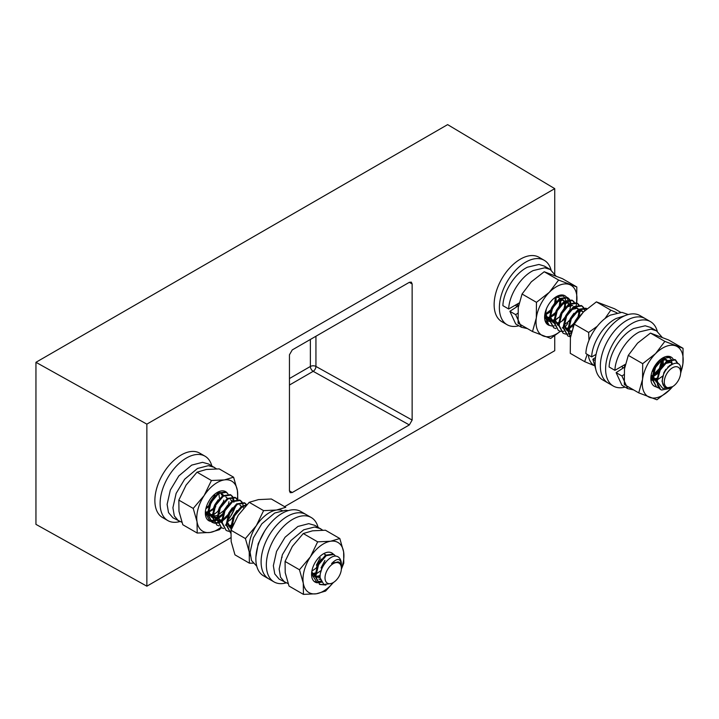 <?xml version="1.0" encoding="UTF-8"?>
<svg xmlns="http://www.w3.org/2000/svg" width="719" height="719" viewBox="0 0 719 719"><rect width="100%" height="100%" fill="white"/><g stroke="black" fill="none" stroke-linecap="round" stroke-linejoin="round"><path stroke-width="1.08" d="M35.95 362.304L146.856 424.138L554.735 188.648L447.631 124.621L35.95 362.304L35.95 524.367L146.856 586.192L230.736 537.767M554.735 188.648L554.735 273.876M554.735 335.746L554.735 350.71L284.616 506.661M146.856 424.138L146.856 586.192M315.938 336.24L315.938 366.438L412.14 420.067L412.14 283.942L409.282 282.351M412.14 420.067L409.336 424.929L313.178 371.328L289.451 385.033M289.451 490.852L292.256 492.524L409.336 424.929M292.256 492.524L290.251 492.713L289.451 490.906L289.451 354.773L292.256 349.919L409.336 282.324L411.304 282.118L412.14 283.942M341.39 568.414A11.576 6.687 120 0 0 333.203 563.687A11.576 6.687 120 0 0 325.015 577.869A11.576 6.687 120 0 0 333.203 582.597A11.576 6.687 120 0 0 341.39 568.414L341.39 567.345C341.327 564.208 340.195 562.384 337.993 561.863L331.576 563.579C337.292 557.827 340.563 558.151 341.39 564.577L341.39 564.361A16.537 9.554 -60 0 0 337.966 556.794L337.921 556.767M337.966 556.794A16.537 9.554 -60 0 0 336.986 556.344C330.443 553.954 318.993 567.668 320.153 577.869L323.784 584.439L331.522 583.567L333.203 582.597M335.674 556.173L333.949 554.475L326.264 555.634L318.58 564.703L315.74 576.566L319.748 584.475L325.905 585.041M341.3 566.015L341.39 564.577M324.539 584.754L319.389 584.241M319.748 584.475L314.994 576.135L317.834 564.271L325.518 555.203L333.203 554.043A16.807 9.707 120 0 0 323.451 553.792A16.807 9.707 120 0 0 315.866 561.332A16.807 9.707 120 0 0 311.57 574.373A16.807 9.707 120 0 0 317.474 582.821M315.075 581.77L317.241 582.561M317.699 582.633L321.474 582.273M321.159 581.707L317.421 582.246M316.953 582.201L314.706 581.545M246.222 505.295L242.06 507.012L234.376 516.08L231.581 528.654M231.114 529.93L230.79 527.512L233.63 515.649L241.314 506.58L246.707 504.783M246.734 504.765L245.062 503.156L237.378 504.316L229.694 513.384L226.853 525.247L230.502 532.923M230.718 533.067L226.108 524.816L228.948 512.953L236.632 503.884L244.316 502.725L245.062 503.156M242.069 502.087L240.389 500.451L232.704 501.61L225.02 510.679L222.18 522.542L226.188 530.451L228.354 531.242M228.813 531.314L230.871 531.305M226.188 530.451L221.434 522.111L224.274 510.247L231.958 501.179L239.643 500.029L240.389 500.451M237.387 499.39L235.706 497.755L228.022 498.914L220.338 507.982L217.498 519.846L221.506 527.755L223.672 528.546M221.506 527.755L216.752 519.415L219.592 507.551L227.276 498.483L234.96 497.323L235.706 497.755M232.713 496.685L231.033 495.049L223.348 496.209L215.664 505.277L212.824 517.141L216.832 525.05L218.998 525.841M233.801 517.267L236.56 512.485M233.055 516.835L230.251 520.161M216.832 525.05L212.078 516.709L214.918 504.846L222.602 495.777L230.287 494.618L231.033 495.049M228.031 493.989L226.35 492.353L218.666 493.513L210.982 502.581L208.142 514.445L212.15 522.354L214.316 523.144M214.774 523.207L217.453 523.108M218.019 522.992L221.416 521.652M222.162 521.221L227.312 516.835M229.118 514.57L231.886 509.78M228.112 514.489L222.207 520.277M221.416 520.79L217.857 522.407M217.273 522.56L214.505 522.821M214.028 522.776L211.79 522.12M212.15 522.354L207.396 514.013L210.236 502.15L217.92 493.081L225.604 491.922L226.35 492.353M213.345 520.295L216.734 518.956M217.48 518.525L222.638 514.13M219.762 509.169L222.531 504.379M210.406 503.767L213.175 498.977M336.986 556.344L337.885 556.74M244.685 502.958L246.249 504.783M243.229 507.686L243.238 506.32M243.184 505.556L242.321 502.518M240.002 500.253L241.566 502.087M235.329 497.557L236.893 499.381M233.873 502.284L233.882 500.918M233.828 500.154L232.956 497.117M230.646 494.852L232.21 496.685M232.435 497.153L233.136 500.487M320.117 576.98L315.776 577.114M315.048 576.818L311.776 571.731M324.718 554.07L325.77 555.041M321.195 570.473L315.785 574.157M314.994 574.409L312.432 574.679M321.025 560.748L317.825 566.284M316.234 568.046L311.875 571.138M232.399 526.578L232.318 521.356M230.835 528.195L227.456 522.102L227.644 518.66M239.93 505.115L241.566 506.419M233.136 524.825L231.662 525.508M230.781 525.796L228.606 526.083M236.821 512.135L233.621 517.671M217.578 517.033L221.227 522.659L218.1 516.7L218.288 513.258M231.931 501.197L230.574 499.714L232.21 501.017M232.138 509.429L228.939 514.975M227.348 516.727L222.306 520.107M221.425 520.394L219.25 520.682M218.873 520.655L217.533 520.394M216.805 520.098L213.417 514.004L213.606 510.553M227.258 498.492L225.892 497.018L227.528 498.321M222.674 514.031L217.632 517.401M216.752 517.689L214.19 517.959M212.123 517.392L208.744 511.299L208.932 507.857M221.803 494.654L222.854 495.616M217.992 511.326L214.801 513.806M331.576 563.579L332.618 562.779L338.757 562.177M320.539 572.89L322.391 566.896L326.768 560.991M320.413 579.631L318.885 579.038M316.441 567.471L317.708 564.199L321.222 559.121M320.117 576.431L315.767 576.935M324.224 553.792L325.5 555.212M325.383 562.375L325.222 562.842M321.824 568.774L321.402 569.277M315.021 573.879L312.226 574.355M232.129 527.252L231.608 525.131M232.228 518.857L233.504 515.577L237.009 510.508M230.826 528.106L229.999 527.719L226.934 522.434M227.555 516.152L228.822 512.881L232.336 507.803M240.209 505.304L241.287 506.598M233.558 523.881L231.635 524.942M230.817 525.265L228.408 525.742M226.152 525.409L225.317 525.023M222.872 513.456L224.148 510.175L227.653 505.098M232.623 517.833L227.447 522.003M218.199 510.751L219.466 507.479L222.98 502.401M221.461 519.864L217.524 520.214M216.796 520.008L215.961 519.621L212.896 514.328M213.516 508.054L214.792 504.774L218.297 499.696M216.779 517.159L212.842 517.509M212.114 517.303L211.278 516.916L208.222 511.631M208.843 505.349L210.11 502.078L213.624 497M221.218 494.312L222.575 495.795M212.105 514.462L208.168 514.813M217.578 492.56L217.902 493.09M207.423 511.757L205.418 512.207M211.79 465.84A37.181 21.471 120 0 0 204.996 456.188A37.181 21.471 120 0 0 186.401 458.03A37.181 21.471 120 0 0 162.108 490.789A37.181 21.471 120 0 0 167.815 520.583A37.181 21.471 120 0 0 179.651 521.626M204.996 456.188L199.756 453.159A37.181 21.471 120 0 0 181.161 455.001A37.181 21.471 120 0 0 156.868 487.77A37.181 21.471 120 0 0 162.575 517.563L167.815 520.583M181.907 522.3L172.92 517.806L168.516 512.584L167.114 504.37L170.331 490.043L178.833 475.897L191.676 465.121L202.542 462.326L208.654 464.025L216.5 468.851M178.716 521.158L174.322 515.927L172.911 507.713L176.128 493.396L184.639 479.249L197.482 468.473L208.348 465.669L214.46 467.377M217.48 518.992L221.11 516.377A16.537 9.554 120 0 0 222.36 515.02M227.24 493.018A16.807 9.707 120 0 0 217.219 492.461A16.807 9.707 120 0 0 209.633 499.993A16.807 9.707 120 0 0 205.337 513.042A16.807 9.707 120 0 0 210.64 521.401M210.946 521.455A16.807 9.707 120 0 0 213.192 521.41M213.705 521.32A16.807 9.707 120 0 0 216.805 520.134M216.752 519.361L213.372 520.403M212.797 520.466L209.759 520.026M209.094 519.72L205.364 512.737M228.444 504.199A16.807 9.707 120 0 0 228.93 501.727M217.857 515.119L224.265 510.265M216.248 493.063L219.268 492.299M220.58 492.461L223.501 495.238M222.782 504.028L219.663 509.394M211.674 520.457L212.743 520.313M215.592 519.388L216.734 518.812M218.234 517.869L222.773 513.726M217.435 511.766L218.1 511.02M212.941 508.863L213.417 508.324M223.303 502.024L223.843 500.163M205.85 508.764L208.303 506.994M209.589 505.763L214.46 497.323M206.056 507.929L208.699 505.736M205.76 512.854L207.378 512.701M208.15 512.503L212.977 509.69M214.271 508.468L215.799 506.67M205.571 512.512L207.396 512.216M208.186 511.955L213.381 508.441M212.941 514.633L215.673 513.159A12.241 7.064 -60 0 1 212.977 514.831M212.06 515.172A12.241 7.064 -60 0 1 209.669 515.469M205.364 512.09L207.44 514.66M209.472 515.199L212.078 514.921M214.801 495.688L214.936 494.034M213.974 496.586L214.316 494.555M219.484 498.384L218.801 493.423M215.215 506.338L217.929 501.574M209.22 515.415L212.06 516.341M212.797 516.386L216.967 515.523M193.231 508.432L204.16 495.526L211.422 480.508L197.024 472.194L186.095 485.1L178.833 500.118L178.986 511.371L182.797 524.735L197.204 533.049L197.042 521.796L193.231 508.432L178.833 500.118M211.422 480.508L224.337 479.915L233.585 477.2L219.187 468.887L206.272 469.489L197.024 472.194M221.425 527.701L219.358 529.732L210.11 532.446L197.204 533.049M236.048 505.754L230.287 516.826L227.429 520.853M233.585 477.2L237.396 490.565L237.809 499.417M220.832 527.36A28.949 16.708 -60 0 1 210.11 532.446A28.949 16.708 -60 0 1 197.042 521.796A28.949 16.708 -60 0 1 204.16 495.526A28.949 16.708 -60 0 1 224.337 479.915A28.949 16.708 -60 0 1 237.396 490.565A28.949 16.708 120 0 1 237.288 499.238M235.589 506.005A28.949 16.708 120 0 1 230.287 516.826A28.949 16.708 -60 0 1 227.429 520.772M245.404 538.558L256.332 525.652L263.594 510.634L249.196 502.32L238.268 515.226L231.006 530.236L231.159 541.488L234.969 554.852L249.367 563.166L249.214 551.913L245.404 538.558L231.006 530.236M263.594 510.634L276.509 510.032L285.758 507.326L271.36 499.004L258.445 499.606L249.196 502.32M253.061 563.193L249.367 563.166M250.293 555.832A28.949 16.708 -60 0 1 249.214 551.913A28.949 16.708 -60 0 1 256.332 525.652A28.949 16.708 -60 0 1 276.509 510.032A28.949 16.708 -60 0 1 282.154 510.454M316.495 581.536L311.606 574.077M317.906 581.788L320.881 581.105M321.051 567.902L324.934 560.425M316.369 565.197L320.252 557.719M311.992 574.184L315.048 573.618M321.726 568.405L322.364 567.561M311.803 573.843L315.102 573.007M320.144 575.694A12.241 7.064 -60 0 1 315.758 576.791M313.673 575.991L315.012 576.44M315.74 576.53L320.162 575.533M324.485 563.858L324.826 563.04M315.767 576.917L320.144 577.672M299.464 569.763L310.392 556.865L317.654 541.847L303.256 533.534L292.336 546.431L285.066 561.449L285.218 572.701L289.029 586.066L303.436 594.379L303.274 583.127L299.464 569.763L285.066 561.449M317.654 541.847L330.569 541.245L339.817 538.531L325.419 530.218L312.513 530.82L303.256 533.534M333.463 582.435L325.59 591.072L316.342 593.777L303.436 594.379M339.817 538.531L343.628 551.895L343.79 563.148L341.363 569.223M333.31 582.525A28.949 16.708 -60 0 1 316.342 593.777A28.949 16.708 -60 0 1 303.274 583.127A28.949 16.708 -60 0 1 310.392 556.865A28.949 16.708 -60 0 1 330.569 541.245A28.949 16.708 -60 0 1 343.628 551.895A28.949 16.708 120 0 1 341.39 568.54M256.764 566.212L251.506 560.496L250.104 552.282L253.322 537.956L261.824 523.818L274.667 513.042L285.533 510.238L288.283 510.607M255.919 556.901L258.22 543.663L264.619 531.17M288.139 583.63L279.152 579.137L274.748 573.915L273.346 565.7L276.563 551.374L285.066 537.237L297.909 526.461L308.775 523.657L314.886 525.364L322.732 530.191M284.949 582.489L280.554 577.258L279.143 569.053L282.36 554.726L290.871 540.58L303.715 529.804L314.58 527.009L320.692 528.708M318.023 527.171A37.181 21.471 120 0 0 311.228 517.518L305.988 514.489A37.181 21.471 120 0 0 287.393 516.332A37.181 21.471 120 0 0 263.1 549.1A37.181 21.471 120 0 0 268.807 578.894L263.567 575.865A37.181 21.471 120 0 1 257.86 546.072A37.181 21.471 120 0 1 282.154 513.312A37.181 21.471 120 0 1 300.749 511.47L305.988 514.489A37.181 21.471 120 0 0 287.393 516.332A37.181 21.471 120 0 0 263.1 549.1A37.181 21.471 120 0 0 268.807 578.894L274.047 581.923A37.181 21.471 120 0 0 285.883 582.956M281.569 557.495A16.537 9.554 120 0 0 282.154 557.171M311.228 517.518A37.181 21.471 120 0 0 292.633 519.361A37.181 21.471 120 0 0 268.34 552.12A37.181 21.471 120 0 0 274.047 581.923M516.53 304.47A16.537 9.554 120 0 0 516.988 304.38M515.505 305.063A16.537 9.554 120 0 0 517.069 306.636M551.069 270.011A37.181 21.471 120 0 0 544.256 260.314A37.181 21.471 120 0 0 525.661 262.156A37.181 21.471 120 0 0 501.377 294.916A37.181 21.471 120 0 0 507.075 324.709A37.181 21.471 120 0 0 518.848 325.77M544.256 260.314L539.016 257.285A37.181 21.471 120 0 0 520.421 259.128A37.181 21.471 120 0 0 496.137 291.896A37.181 21.471 120 0 0 501.835 321.69L507.075 324.709M519.091 302.996L508.684 308.999L502.887 305.656C503.246 292.157 514.561 273.508 527.422 267.207L538.962 264.448L544.4 266.111L550.206 269.463L555.814 275.862M508.684 308.999C509.043 295.5 520.358 276.86 533.228 270.56L544.759 267.801L550.206 269.463M527.404 328.592L521.5 327.298L515.703 323.954L509.888 311.3L518.543 305.674M521.5 327.298L515.685 314.643L509.888 311.3M517.779 313.286L515.685 314.643M566.401 297.028A16.807 9.707 120 0 0 564.073 295.365A16.807 9.707 120 0 0 556.488 296.588A16.807 9.707 120 0 0 544.607 317.169A16.807 9.707 120 0 0 548.903 325.249A16.807 9.707 120 0 0 549.936 325.536M568.343 304.317A16.807 9.707 120 0 0 567.983 300.218M567.812 299.634A16.807 9.707 120 0 0 566.635 297.307M556.236 296.731L562.743 295.913L564.011 296.785M564.442 297.262L565.79 300.353M565.898 301.108L565.206 307.148M559.589 316.836L555.113 320.315M554.628 320.557L549.918 321.564M549.235 321.456L548.067 321.042L545.074 317.322M558.726 297.486L559.634 298.484M560.218 299.904L559.921 305.153L556.398 310.248L555.122 313.52M558.771 308.154L557.189 310.905M555.149 313.43L549.81 317.214M549.01 317.501L545.2 317.699M554.744 297.738A12.241 7.064 -60 0 1 555.994 297.378L558.501 297.396L559.858 298.331M560.667 299.787L560.82 304.128M554.7 314.769L549.765 317.789M548.983 318.014L545.272 317.879M555.598 297.468L555.239 302.447M554.088 305.458L552.507 308.199M550.466 310.734L545.137 314.518M556.075 297.36L556.146 301.432M555.688 303.247L551.401 310.698M550.026 312.073L545.245 315.03M555.994 297.378L554.906 297.621M576.818 286.971L562.42 278.657L544.22 271.746L558.627 280.059L576.818 286.971L576.629 302.834A28.949 16.708 120 0 0 576.665 302.627A28.949 16.708 120 0 0 569.547 284.571A28.949 16.708 120 0 0 549.37 292.256L558.627 280.059M544.22 271.746L531.314 281.83L522.066 294.017L536.464 302.339L549.37 292.256A28.949 16.708 120 0 0 536.311 317.987L536.464 302.339M560.461 331.288L550.691 338.442L532.5 331.531L536.311 317.987A28.949 16.708 120 0 0 543.42 336.043A28.949 16.708 120 0 0 560.371 331.27M522.066 294.017L518.246 307.561L518.093 323.217L532.5 331.531M564.774 327.127A28.949 16.708 120 0 0 567.74 323.55M575.434 308.289A28.949 16.708 120 0 0 576.009 306.132M576.189 305.323A28.949 16.708 120 0 0 576.62 302.897M620.704 312.316L614.583 308.784L596.393 301.863L610.799 310.177L616.83 312.738M596.393 301.863L583.486 311.947L574.229 324.143L588.636 332.457L597.309 326.228M604.85 318.742L610.799 310.177M574.229 324.143L570.419 337.687L570.266 353.335L584.664 361.648L587.216 354.341M593.858 365.486L584.664 361.648M588.987 340.222L588.636 332.457M588.34 354.988A28.949 16.708 120 0 0 593.777 365.243M673.065 358.925A16.807 9.707 120 0 0 670.306 356.696A16.807 9.707 120 0 0 662.72 357.918A16.807 9.707 120 0 0 650.839 378.5A16.807 9.707 120 0 0 655.135 386.579A16.807 9.707 120 0 0 655.953 386.822M666.765 356.795L668.976 357.253L670.98 359.006M671.285 359.536L672.193 364.048M664.958 358.817L666.432 361.154M656.735 378.239L652.663 379.21M651.935 379.138L651.441 379.03M662.226 358.718L665.309 358.997M665.677 359.257L666.81 360.875M665.83 369.296L663.682 373.035M656.663 378.868L653.67 379.551M661.92 359.32L659.44 368.434L653.238 374.896M652.061 375.543L651.019 375.983M662.379 358.97L660.752 367.436M659.521 369.584L652.834 375.785M651.989 376.172L650.947 376.531M656.771 363.194L656.07 364.74M654.838 366.888L654.326 367.634M652.052 380.297L650.92 376.828M683.05 348.311L668.652 339.988L650.452 333.077L664.859 341.39L683.05 348.311L682.897 363.958L680.605 373.547M650.452 333.077L637.546 343.161L628.298 355.357L642.696 363.67L655.602 353.586L664.859 341.39M672.759 386.507L669.829 389.698L656.923 399.773L638.733 392.862L642.543 379.317L642.696 363.67M628.298 355.357L624.487 368.892L624.326 384.548L638.733 392.862M680.65 372.667A28.949 16.708 120 0 0 682.897 363.958A28.949 16.708 120 0 0 675.779 345.902A28.949 16.708 120 0 0 655.602 353.586A28.949 16.708 120 0 0 642.543 379.317A28.949 16.708 120 0 0 649.652 397.373A28.949 16.708 120 0 0 669.829 389.698A28.949 16.708 120 0 0 672.589 386.642M596.069 354.377L591.674 356.921L585.877 353.568C586.237 340.069 597.552 321.42 610.413 315.12L621.953 312.361L628.262 314.536M591.674 356.921C592.043 343.421 603.349 324.772 616.219 318.472L624.766 315.749M595.763 369.233L592.878 359.212L595.521 357.496M595.206 360.561L592.878 359.212M625.323 364.326L614.916 370.339L609.119 366.987C609.478 353.487 620.794 334.838 633.655 328.538L645.195 325.779L650.632 327.451L656.438 330.794L662.046 337.193M614.916 370.339C615.284 356.84 626.591 338.191 639.461 331.89L650.992 329.131L656.438 330.794M633.637 389.923L627.732 388.628L621.935 385.285L616.12 372.631L624.775 367.005M627.732 388.628L621.926 375.983L616.12 372.631M624.011 374.626L621.926 375.983M657.301 331.342A37.181 21.471 120 0 0 650.488 321.645L645.249 318.616A37.181 21.471 120 0 0 626.662 320.458A37.181 21.471 120 0 0 602.369 353.227A37.181 21.471 120 0 0 608.067 383.02L602.828 380A37.181 21.471 120 0 1 597.13 350.198A37.181 21.471 120 0 1 621.423 317.439A37.181 21.471 120 0 1 640.009 315.596L645.249 318.616A37.181 21.471 120 0 0 626.662 320.458A37.181 21.471 120 0 0 602.369 353.227A37.181 21.471 120 0 0 608.067 383.02L613.307 386.049A37.181 21.471 120 0 0 625.081 387.101M621.737 366.402A16.537 9.554 120 0 0 623.301 367.966M650.488 321.645A37.181 21.471 120 0 0 631.902 323.487A37.181 21.471 120 0 0 607.609 356.256A37.181 21.471 120 0 0 613.307 386.049M680.65 372.532A11.576 6.687 120 0 0 672.463 367.804A11.576 6.687 120 0 0 664.284 381.987A11.576 6.687 120 0 0 672.472 386.714A11.576 6.687 120 0 0 680.65 372.532L680.65 369.728C681.495 355.24 660.977 367.31 662.424 381.987C662.774 385.285 664.194 387.28 666.693 387.972L672.472 386.714M669.281 388.557L671.762 387.119L662.774 388.431L657.624 381.987L657.337 380.432L660.186 370.168L667.87 361.1L675.554 359.94L674.808 359.518L667.124 360.668L659.44 369.737L656.6 381.6L660.653 389.536M669.281 388.548L661.669 390.004A16.537 9.554 -60 0 1 660.689 389.563A16.537 9.554 -60 0 1 657.265 381.987A16.537 9.554 -60 0 1 657.337 380.432M678.143 363.796L675.554 359.94M675.168 359.743L677.406 363.419M670.881 357.244L663.188 358.404L655.503 367.472L652.663 379.335L656.672 387.244L658.838 388.035M656.681 387.244L651.917 378.904L654.757 367.041L660.707 359.275M669.155 356.39L670.09 356.786M580.898 314.742L576.737 320.162M572.881 327.603L575.227 321.123L584.062 311.381M586.911 308.775L578.984 309.781L571.299 318.85L568.459 330.713L570.526 336.932M570.482 337.265L567.713 330.282L570.553 318.418L578.238 309.35L585.922 308.199L586.668 308.631M586.282 308.433L586.812 308.864M584.745 310.716L583.918 307.984M583.666 307.561L581.995 305.926L574.31 307.085L566.617 316.153L563.777 328.017L567.794 335.926L569.951 336.717M567.794 335.926L563.031 327.585L565.871 315.722L573.555 306.654L581.249 305.494L581.995 305.926M581.608 305.728L583.172 307.552M578.993 304.856L577.312 303.229L569.628 304.38L561.943 313.448L559.103 325.312L563.112 333.221L565.278 334.011M563.112 333.221L558.357 324.88L561.197 313.017L568.882 303.948L576.566 302.798L577.312 303.229M576.926 303.023L578.498 304.856M574.31 302.16L572.639 300.524L564.945 301.683L557.261 310.752L554.421 322.615L558.429 330.524L560.595 331.315M558.438 330.524L553.675 322.184L556.515 310.32L564.199 301.252L571.884 300.093L572.639 300.524M572.252 300.326L573.816 302.151M570.814 304.757L570.805 303.688M570.751 302.924L569.888 299.886M569.637 299.455L567.956 297.819L560.272 298.978L552.587 308.047L549.747 319.91L553.756 327.819L555.922 328.61M553.756 327.819L549.001 319.479L551.841 307.615L559.526 298.547L567.21 297.396L567.956 297.819M567.57 297.621L569.142 299.455M569.367 299.922L570.059 303.256M546.377 308.936L545.065 317.214L549.073 325.123L551.239 325.914M624.757 364.659L625 365.836M624.784 366.978L624.155 365M621.782 366.375L623.328 367.948M565.736 334.083L568.414 333.984M568.981 333.868L571.272 333.077M561.054 331.387L563.732 331.288M566.752 330.3L567.695 329.823M568.441 329.392L573.6 325.006M577.914 318.49L578.166 317.951M579.199 315.299L580.152 310.482M574.652 322.31L571.857 325.635M569.978 319.604L567.174 322.93M551.698 325.977L554.376 325.878M557.315 324.934L558.339 324.422M569.843 309.898L570.796 305.081M565.296 316.908L562.501 320.234M549.073 325.123L544.966 320.306M565.17 307.193L565.476 306.168M517.455 303.939L518.21 305.89M517.851 306.123L516.934 304.236M664.76 363.697L670.998 362.241L672.463 363.922M652.744 376.522L656.393 382.149L653.265 376.19L653.454 372.748M660.087 360.992L666.324 359.545L667.376 360.507M667.96 366.843L667.735 367.661M662.576 376.163L657.984 379.38M656.591 379.884L654.038 380.144M663.116 358.547L663.304 364.03M657.84 373.521L652.798 376.891M651.917 377.178L651.001 377.376M657.948 363.517L654.757 369.054M653.158 370.815L652.016 371.849M575.883 312.379L582.111 310.923L583.163 311.893M571.686 331.423L568.495 331.27M567.758 330.965L564.379 324.871L564.568 321.429M571.201 309.673L577.438 308.226L578.489 309.188M579.163 310.644L579.101 315.416M573.627 324.898L568.495 328.304M567.713 328.565L565.529 328.853M566.518 306.977L572.755 305.521L568.648 305.081M554.502 319.802L558.151 325.428L555.023 319.47L555.212 316.027M561.845 304.272L568.082 302.825L567.498 302.483L568.855 303.966M564.271 319.497L559.741 322.66M558.348 323.164L554.466 323.164M553.729 322.867L550.341 316.773L550.529 313.322M557.162 301.576L563.399 300.12L564.451 301.09M564.837 301.755L565.062 307.31M559.598 316.8L555.068 319.964M553.675 320.458L549.783 320.467M549.046 320.162L545.667 314.068L545.856 310.626M664.104 386.409L662.037 381.259L663.996 372.37L669.542 365.558L671.133 364.668M658.038 372.945L659.314 369.665L662.819 364.587M666.89 361.801L670.414 361.909L672.076 364.111M653.364 370.24L654.641 366.969L658.146 361.891M662.208 359.096L666.324 359.545M666.019 359.392L667.097 360.686M656.627 379.353L653.832 379.83M662.72 358.718L663.017 361.783L662.307 365.144M658.433 371.921L652.762 376.325M651.944 376.648L650.929 376.945M573.834 324.323L575.11 321.051L578.615 315.974M571.29 333.005L568.54 327.9M569.151 321.627L570.428 318.346L573.933 313.277M578.004 310.482L581.527 310.59L582.893 312.073M571.83 330.92L569.619 331.216M567.749 330.875L566.923 330.488L563.858 325.204M564.478 318.921L565.754 315.65L569.259 310.572M573.322 307.777L576.854 307.885L578.211 309.368M578.516 310.105L578.804 313.169L578.103 316.531M574.229 323.298L569.053 327.478M567.74 328.035L565.341 328.511M563.076 328.179L562.24 327.792M559.795 316.225L561.072 312.945L564.577 307.876M569.547 320.602L564.37 324.772M563.966 302.375L567.498 302.483M558.384 322.633L554.448 322.984M553.72 322.777L552.884 322.391L549.819 317.097M550.439 310.824L551.716 307.543L555.221 302.465M559.292 299.679L562.815 299.787L564.181 301.261M564.478 301.998L564.774 305.063L564.064 308.424M553.702 319.928L549.765 320.279M549.037 320.072L548.211 319.685L545.146 314.401M558.654 297.45L559.499 298.565M559.975 299.976L559.337 305.872M555.401 312.621L549.846 316.908M549.028 317.232L545.164 317.591M555.347 297.54L554.709 303.023M550.727 309.925L545.164 314.203M289.451 378.545L310.374 366.465L310.374 339.449M313.178 371.328A3.972 2.256 119.1 0 0 315.938 366.438A3.972 2.292 180 0 0 310.374 366.465A3.972 2.292 60 0 0 313.178 371.328M333.949 554.475L333.203 554.043M229.999 527.719L230.583 528.061M215.961 519.621L216.545 519.954M211.278 516.916L211.871 517.258M670.414 361.909L670.998 362.241M651.126 379.111L651.711 379.443M581.527 310.59L582.111 310.923M566.923 330.488L567.507 330.83M576.854 307.885L577.438 308.226M552.884 322.391L553.468 322.723M562.815 299.787L563.399 300.12M548.211 319.685L548.795 320.027"/></g></svg>
